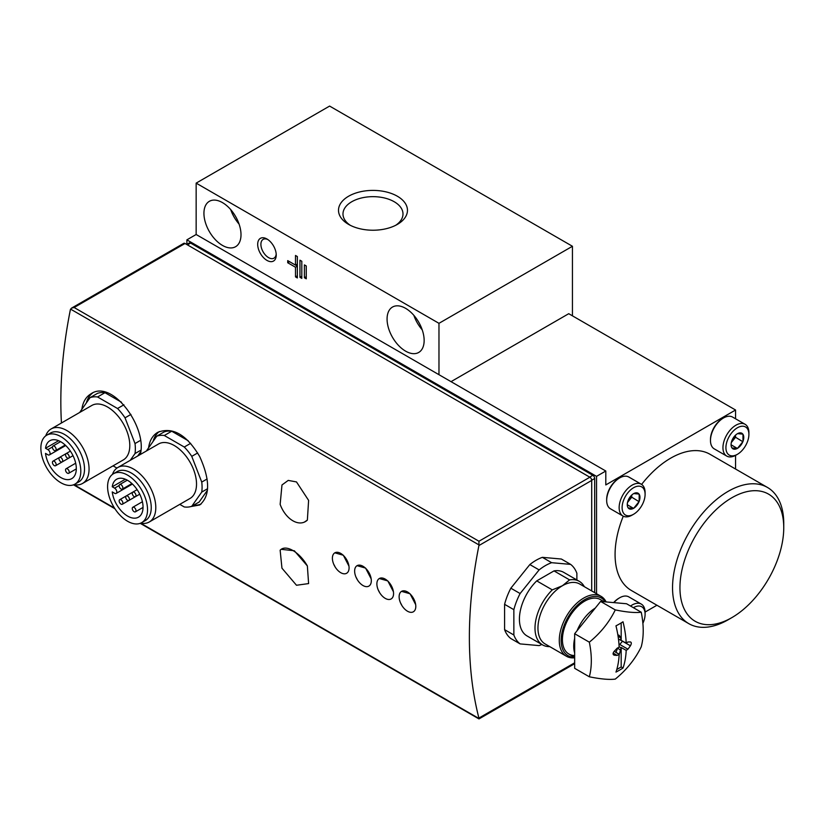 <?xml version="1.0" encoding="UTF-8"?>
<svg xmlns="http://www.w3.org/2000/svg" width="825" height="825" viewBox="0 0 825 825"><rect width="100%" height="100%" fill="white"/><g stroke="black" fill="none" stroke-linecap="round" stroke-linejoin="round"><path stroke-width="1.24" d="M304.353 522.122L307.364 520.09A23.595 15.18 66.5 0 1 304.353 522.122A23.595 15.18 66.5 0 1 280.149 504.384L281.975 484.976L288.214 480.408L296.484 481.924L308.612 500.383L307.364 520.09M348.944 566.094L343.334 555.246L334.837 552.833A11.797 6.806 -120 0 0 332.392 558.236A11.797 6.806 -120 0 0 340.735 572.684A11.797 6.806 -120 0 0 346.634 573.262A11.797 6.806 -120 0 0 349.078 567.868A11.797 6.806 -120 0 0 343.922 555.988A11.797 6.806 -120 0 0 334.837 552.833M393.432 591.773L387.812 580.924L379.325 578.521A11.797 6.806 -120 0 0 376.881 583.914A11.797 6.806 -120 0 0 385.223 598.362A11.797 6.806 -120 0 0 391.122 598.95A11.797 6.806 -120 0 0 393.566 593.546A11.797 6.806 -120 0 0 388.41 581.677A11.797 6.806 -120 0 0 379.325 578.521M140.302 454.523C147.582 427.391 112.117 378.923 91.028 393.803C85.913 396.856 82.861 402.022 81.85 409.334M61.442 422.998A420.472 242.767 120 0 1 70.372 309.684L71.517 308.137L74.137 307.508L185.027 243.488A2.619 1.516 -120 0 0 183.717 243.365L71.517 308.137M74.137 307.508L478.974 541.241L478.912 545.552A420.472 242.767 -60 0 0 478.912 718.07L478.974 718.926L574.664 663.682M190.843 506.581L199.702 504.983C210.231 496.042 210.231 479.903 199.702 456.565C186.667 434.651 172.683 426.577 157.75 432.331C152.646 435.383 149.593 440.55 148.583 447.862M415.676 604.622L410.056 593.773L401.569 591.36A11.797 6.806 -120 0 0 399.125 596.764A11.797 6.806 -120 0 0 407.468 611.212A11.797 6.806 -120 0 0 413.366 611.789A11.797 6.806 -120 0 0 415.8 606.396A11.797 6.806 -120 0 0 410.654 594.516A11.797 6.806 -120 0 0 401.569 591.36M371.188 578.933L365.578 568.085L357.081 565.672A11.797 6.806 -120 0 0 354.637 571.075A11.797 6.806 -120 0 0 362.979 585.523A11.797 6.806 -120 0 0 368.878 586.111A11.797 6.806 -120 0 0 371.322 580.707A11.797 6.806 -120 0 0 366.166 568.837A11.797 6.806 -120 0 0 357.081 565.672M307.364 565.94L294.339 550.77L281.16 549.316A23.595 11.859 -125.7 0 0 280.149 550.223L281.954 568.178L296.484 585.255L308.602 583.584L307.364 565.94A23.595 11.859 -125.7 0 0 281.16 549.316M549.759 646.625A36.702 21.192 -60 0 1 542.592 644.913A36.702 21.192 -60 0 1 552.296 589.875L562.423 585.74L569.59 579.893A36.702 21.192 -60 0 1 579.294 581.347A36.702 21.192 -60 0 1 584.358 586.699M574.664 657.773A34.598 19.975 -60 0 1 566.445 656.267L545.129 643.954A34.598 19.975 -60 0 1 539.818 616.223A34.598 19.975 -60 0 1 562.423 585.74A34.598 19.975 -60 0 1 579.727 584.018L601.043 596.331A34.598 19.975 -60 0 1 606.107 601.92M569.59 579.893L554.018 570.9A36.702 21.192 -60 0 1 563.722 572.364L579.294 581.347M552.296 589.875L536.724 580.882L554.018 570.9M542.592 644.913L527.02 635.931A36.702 21.192 -60 0 1 536.724 580.882M576.881 579.954L576.881 573.292A47.19 27.246 -60 0 0 570.622 564.382L551.636 562.691A47.19 27.246 -60 0 0 539.117 569.91L520.121 593.546A47.19 27.246 -60 0 0 513.862 609.675L513.862 635.002L504.591 629.65A47.19 27.246 -60 0 0 510.85 638.55L520.121 643.902A47.19 27.246 -60 0 1 513.862 635.002M520.121 643.902L539.117 645.604A47.19 27.246 -60 0 0 541.85 644.49M570.622 564.382L561.361 559.03L542.365 557.339L551.636 562.691M513.862 609.675L504.591 604.323A47.19 27.246 -60 0 1 510.85 588.194L520.121 593.546M539.117 569.91L529.846 564.558A47.19 27.246 -60 0 1 542.365 557.339M591.711 590.937L591.711 480.428A2.619 1.516 -120 0 0 589.865 477.221L185.027 243.488M504.591 604.323L504.591 629.65M529.846 564.558L510.85 588.194M295.505 255.472L295.505 265.103L287.719 260.618L287.719 262.752L295.505 267.248L295.505 276.88L297.361 277.953L297.361 256.544L295.505 255.472M299.949 260.184L299.949 277.303L301.806 278.376L301.806 261.257L299.949 260.184M304.404 264.897L304.404 277.736L306.261 278.809L306.261 265.959L304.404 264.897M266.96 260.401A13.107 7.569 -120 0 0 276.231 255.049A13.107 7.569 -120 0 0 266.96 238.992A13.107 7.569 -120 0 0 257.689 244.344A13.107 7.569 -120 0 0 266.96 260.401M405.611 351.151A26.214 15.139 -120 0 0 418.718 352.45A26.214 15.139 -120 0 0 418.718 322.183A26.214 15.139 -120 0 0 392.504 307.044A26.214 15.139 -120 0 0 388.482 328.051A26.214 15.139 -120 0 0 405.611 351.151M222.472 245.417A26.214 15.139 -120 0 0 235.579 246.716A26.214 15.139 -120 0 0 235.579 216.449A26.214 15.139 -120 0 0 209.364 201.31A26.214 15.139 -120 0 0 205.343 222.317A26.214 15.139 -120 0 0 222.472 245.417M438.972 374.694L196.154 234.506L196.154 183.129L438.972 323.328L438.972 374.694L605.798 471.013L605.798 484.925L735.56 410.015L568.734 313.696L451.028 381.655M572.437 315.831L572.437 246.273L329.608 106.074L196.154 183.129M397.372 196.237A34.485 19.913 180 0 1 397.372 224.39A34.485 19.913 180 0 1 348.593 224.39A34.485 19.913 180 0 1 348.593 196.237A34.485 19.913 180 0 1 397.372 196.237M572.437 246.273L438.972 323.328M596.537 593.722L596.537 476.365L186.883 239.848L186.883 244.313M186.883 239.848L196.154 234.506M645.098 612.067L656.917 605.241M735.56 469.033L735.56 455.379M735.56 418.791L735.56 410.015M728.145 619.771L731.847 617.626A73.404 42.374 -60 0 1 679.944 587.658A73.404 42.374 -60 0 1 731.847 497.764A73.404 42.374 -60 0 1 783.75 527.732A73.404 42.374 -60 0 1 731.847 617.626L728.145 619.771A78.643 45.406 -60 0 1 688.823 623.659L631.362 590.483A78.643 45.406 -60 0 1 623.277 516.182M641.613 484.419A78.643 45.406 -60 0 1 709.995 454.276L767.467 487.451A78.643 45.406 -60 0 1 783.75 523.452L783.75 527.732M596.537 476.365L605.798 471.013M688.823 623.659A78.643 45.406 -60 0 1 688.823 532.857A78.643 45.406 -60 0 1 767.467 487.451M594.681 592.659L594.681 478.5A2.619 1.516 -120 0 0 592.824 475.293L190.585 243.066A2.619 1.516 -120 0 0 189.276 242.932L186.667 244.437M574.664 655.545A31.453 18.16 -60 0 1 562.423 639.674A31.453 18.16 -60 0 1 584.667 601.147A31.453 18.16 -60 0 1 602.951 601.642M574.396 657.216A33.289 19.223 -60 0 1 567.621 617.935A33.289 19.223 -60 0 1 605.323 601.858M566.445 656.267A34.598 19.975 -60 0 1 566.445 616.306A34.598 19.975 -60 0 1 601.043 596.331M193.658 505.189A41.941 24.214 -120 0 0 201.063 504.065M159.338 431.537A41.941 24.214 -120 0 0 153.058 441.478M188.182 440.725L171.713 431.217A39.322 22.698 -120 0 0 164.206 431.887L156.791 436.167L146.809 450.368A39.322 22.698 -120 0 0 146.757 450.79M179.788 504.374L184.264 506.952A39.322 22.698 -120 0 0 191.761 506.282L199.176 502.002L207.446 490.246M92.606 393.009A41.941 24.214 -120 0 0 86.336 402.951M121.45 402.198L104.981 392.69A39.322 22.698 -120 0 0 97.474 393.36L90.059 397.64L80.087 411.84A39.322 22.698 -120 0 0 80.025 412.273M137.672 456.039L140.714 451.718M191.761 506.282L201.743 492.082L207.57 488.72M201.743 492.082A39.322 22.698 -120 0 0 201.743 482.078L207.106 478.985M201.743 482.078L191.761 456.359L197.67 452.946M191.761 456.359A39.322 22.698 -120 0 0 184.264 447.026L190.657 443.334M184.264 447.026L164.299 435.497L171.713 431.217M164.299 435.497A39.322 22.698 -120 0 0 156.791 436.167M140.632 523.174A31.453 18.16 -120 0 0 149.273 521.988L190.008 498.465A31.453 18.16 -120 0 0 190.008 462.144A31.453 18.16 -120 0 0 158.544 443.984L117.82 467.497A31.453 18.16 -120 0 0 112.458 474.396M149.273 521.988A31.453 18.16 -120 0 0 149.273 485.657A31.453 18.16 -120 0 0 117.82 467.497M141.683 522.648L145.396 520.513A28.236 16.304 -120 0 0 145.396 487.905A28.236 16.304 -120 0 0 117.15 471.601L113.448 473.736A28.236 16.304 -120 0 0 109.117 496.372A28.236 16.304 -120 0 0 127.566 521.256A28.236 16.304 -120 0 0 141.683 522.648A28.236 16.304 -120 0 0 141.683 490.04A28.236 16.304 -120 0 0 113.448 473.736M112.252 486.781A21.893 12.633 60 0 1 116.624 479.243A21.893 12.633 60 0 1 138.507 491.875A21.893 12.633 60 0 1 138.507 517.151A21.893 12.633 60 0 1 122.688 512.346A21.893 12.633 60 0 1 112.252 491.917L114.593 493.267A3.145 1.815 -120 0 0 116.16 493.433A3.145 1.815 -120 0 0 116.645 490.906A3.145 1.815 -120 0 0 114.593 488.132L112.252 486.781L125.338 479.222M135.97 510.613A2.619 1.516 -120 0 0 134.826 507.983A2.619 1.516 -120 0 0 132.804 507.272A2.619 1.516 -120 0 0 132.804 510.304A2.619 1.516 -120 0 0 135.434 511.82A2.619 1.516 -120 0 0 135.97 510.613M135.97 495.485A2.619 1.516 -120 0 0 134.826 492.845A2.619 1.516 -120 0 0 132.804 492.143A2.619 1.516 -120 0 0 132.804 495.165A2.619 1.516 -120 0 0 135.434 496.681A2.619 1.516 -120 0 0 135.97 495.485M129.422 499.269A2.619 1.516 -120 0 0 128.277 496.629A2.619 1.516 -120 0 0 126.256 495.928A2.619 1.516 -120 0 0 126.256 498.95A2.619 1.516 -120 0 0 128.875 500.466A2.619 1.516 -120 0 0 129.422 499.269M122.863 487.915A2.619 1.516 -120 0 0 121.718 485.275A2.619 1.516 -120 0 0 119.697 484.574A2.619 1.516 -120 0 0 119.697 487.606A2.619 1.516 -120 0 0 122.327 489.112A2.619 1.516 -120 0 0 122.863 487.915M122.863 503.054A2.619 1.516 -120 0 0 121.718 500.414A2.619 1.516 -120 0 0 119.697 499.713A2.619 1.516 -120 0 0 119.697 502.734A2.619 1.516 -120 0 0 122.327 504.25A2.619 1.516 -120 0 0 122.863 503.054M113.056 465.847L116.923 468.074M130.257 460.319L135.011 453.554L140.838 450.192M135.011 453.554A39.322 22.698 -120 0 0 135.011 443.561L140.374 440.457M135.011 443.561L125.029 417.832L130.938 414.418M125.029 417.832A39.322 22.698 -120 0 0 117.532 408.499L123.925 404.807M117.532 408.499L97.567 396.969L104.981 392.69M97.567 396.969A39.322 22.698 -120 0 0 90.059 397.64M73.899 484.657A31.453 18.16 -120 0 0 82.541 483.46L123.276 459.948A31.453 18.16 -120 0 0 123.276 423.617A31.453 18.16 -120 0 0 91.823 405.457L51.088 428.969A31.453 18.16 -120 0 0 45.726 435.868M82.541 483.46A31.453 18.16 -120 0 0 82.541 447.129A31.453 18.16 -120 0 0 51.088 428.969M74.951 484.131L78.664 481.986A28.236 16.304 -120 0 0 78.664 449.377A28.236 16.304 -120 0 0 50.418 433.073L46.716 435.208A28.236 16.304 -120 0 0 42.384 457.844A28.236 16.304 -120 0 0 60.833 482.728A28.236 16.304 -120 0 0 74.951 484.131A28.236 16.304 -120 0 0 74.951 451.512A28.236 16.304 -120 0 0 46.716 435.208M45.519 448.253A21.893 12.633 60 0 1 49.892 440.715A21.893 12.633 60 0 1 71.775 453.348A21.893 12.633 60 0 1 71.775 478.624A21.893 12.633 60 0 1 55.956 473.818A21.893 12.633 60 0 1 45.519 453.389L47.86 454.75A3.145 1.815 -120 0 0 49.428 454.905A3.145 1.815 -120 0 0 49.913 452.378A3.145 1.815 -120 0 0 47.86 449.604L45.519 448.253L58.616 440.694M69.238 472.086A2.619 1.516 -120 0 0 68.093 469.456A2.619 1.516 -120 0 0 66.082 468.755A2.619 1.516 -120 0 0 66.082 471.776A2.619 1.516 -120 0 0 68.702 473.292A2.619 1.516 -120 0 0 69.238 472.086M69.238 456.957A2.619 1.516 -120 0 0 68.093 454.317A2.619 1.516 -120 0 0 66.082 453.616A2.619 1.516 -120 0 0 66.082 456.637A2.619 1.516 -120 0 0 68.702 458.153A2.619 1.516 -120 0 0 69.238 456.957M62.69 460.742A2.619 1.516 -120 0 0 61.545 458.102A2.619 1.516 -120 0 0 59.524 457.401A2.619 1.516 -120 0 0 59.524 460.422A2.619 1.516 -120 0 0 62.143 461.938A2.619 1.516 -120 0 0 62.69 460.742M56.131 449.388A2.619 1.516 -120 0 0 54.986 446.748A2.619 1.516 -120 0 0 52.975 446.047A2.619 1.516 -120 0 0 52.975 449.078A2.619 1.516 -120 0 0 55.595 450.584A2.619 1.516 -120 0 0 56.131 449.388M56.131 464.527A2.619 1.516 -120 0 0 54.986 461.887A2.619 1.516 -120 0 0 52.975 461.185A2.619 1.516 -120 0 0 52.975 464.207A2.619 1.516 -120 0 0 55.595 465.723A2.619 1.516 -120 0 0 56.131 464.527M230.701 209.581A26.214 15.139 -120 0 0 239.085 224.101M413.841 315.315A26.214 15.139 -120 0 0 422.225 329.835M267.795 239.528A10.838 6.26 -120 0 0 263.144 239.384A10.838 6.26 -120 0 0 261.484 248.067A10.838 6.26 -120 0 0 268.568 257.617A10.838 6.26 -120 0 0 273.983 258.153A10.838 6.26 -120 0 0 276.189 254.059M350.295 225.307A29.999 17.325 180 0 1 342.983 213.974A29.999 17.325 180 0 1 361.505 197.979A29.999 17.325 180 0 1 394.206 201.733A29.999 17.325 180 0 1 402.992 213.974A29.999 17.325 180 0 1 395.68 225.307M306.261 265.959L306.261 276.664L304.404 277.736M301.806 261.257L301.806 276.241L299.949 277.303M297.361 256.544L297.361 264.041L295.505 265.103M295.505 267.248L297.361 266.176L289.575 261.68L287.719 262.752M297.361 275.808L295.505 276.88M633.394 607.695A16.253 9.384 -60 0 1 633.61 607.571A16.253 9.384 -60 0 1 645.098 614.202A16.253 9.384 -60 0 1 642.881 623.318M613.635 602.601A17.119 9.879 -60 0 1 618.781 598.3L619.647 597.795A18.346 10.591 -60 0 1 628.825 596.887L641.293 604.096A18.346 10.591 -60 0 1 645.098 612.49L645.098 614.202M613.934 602.621A18.346 10.591 -60 0 1 619.647 597.795L618.781 598.3M630.527 606.035A18.346 10.591 -60 0 1 632.125 605.003A18.346 10.591 -60 0 1 641.293 604.096M633.61 487.709A16.253 9.384 -60 0 1 645.098 494.34A16.253 9.384 -60 0 1 633.61 514.243A16.253 9.384 -60 0 1 622.112 507.612A16.253 9.384 -60 0 1 633.61 487.709M639.169 501.476L639.169 501.28A8.962 5.177 -60 0 0 639.169 494.247L639.024 494.051A8.962 5.177 -60 0 0 633.755 493.577L633.466 493.742A8.962 5.177 -60 0 0 628.186 500.301L628.042 500.672A8.962 5.177 -60 0 0 627.268 504.632A8.962 5.177 -60 0 0 628.042 507.705L628.186 507.911A8.962 5.177 -60 0 0 633.466 508.375L633.755 508.21A8.962 5.177 -60 0 0 639.024 501.652L631.754 497.197L627.516 502.466M639.169 494.247L639.169 501.28M639.024 501.652L633.755 508.21M633.466 508.375L628.186 507.911M633.755 493.577L639.024 494.051M633.61 514.243L632.125 515.099A18.346 10.591 -60 0 1 622.947 516.017L610.469 508.808A18.346 10.591 -60 0 1 606.674 500.414L606.674 499.403A17.119 9.879 -60 0 1 618.781 478.438L619.647 477.933A18.346 10.591 -60 0 1 628.825 477.025L641.293 484.234A18.346 10.591 -60 0 1 645.098 492.628L645.098 494.34M606.674 500.414A18.346 10.591 -60 0 1 619.647 477.933L618.781 478.438M622.947 516.017A18.346 10.591 -60 0 1 620.132 501.311A18.346 10.591 -60 0 1 632.125 485.141A18.346 10.591 -60 0 1 641.293 484.234M631.754 495.052L631.754 497.197M627.34 504.776L633.61 508.396M631.568 495.217A7.868 4.538 -60 0 1 628.97 500.651A7.868 4.538 -60 0 1 627.598 502.095M737.406 427.773A16.253 9.384 -60 0 1 748.904 434.414A16.253 9.384 -60 0 1 737.406 454.317A16.253 9.384 -60 0 1 725.917 447.686A16.253 9.384 -60 0 1 737.406 427.773M742.974 441.54L742.974 441.354A8.962 5.177 -60 0 0 742.974 434.321L742.83 434.115A8.962 5.177 -60 0 0 737.55 433.641L737.261 433.816A8.962 5.177 -60 0 0 731.992 440.375L731.847 440.746A8.962 5.177 -60 0 0 731.074 444.706A8.962 5.177 -60 0 0 731.847 447.769L731.992 447.975A8.962 5.177 -60 0 0 737.261 448.449L737.55 448.284A8.962 5.177 -60 0 0 742.83 441.726L735.56 437.26L731.321 442.53M742.974 434.321L742.974 441.354M742.83 441.726L737.55 448.284M737.261 448.449L731.992 447.975M737.55 433.641L742.83 434.115M737.406 454.317L735.931 455.173A18.346 10.591 -60 0 1 726.753 456.081L714.275 448.882A18.346 10.591 -60 0 1 710.48 440.478L710.48 439.478A17.119 9.879 -60 0 1 722.576 418.512L723.453 418.007A18.346 10.591 -60 0 1 732.631 417.099L745.099 424.298A18.346 10.591 -60 0 1 748.904 432.702L748.904 434.414M710.48 440.478A18.346 10.591 -60 0 1 723.453 418.007L722.576 418.512M726.753 456.081A18.346 10.591 -60 0 1 723.938 441.375A18.346 10.591 -60 0 1 735.931 425.205A18.346 10.591 -60 0 1 745.099 424.298M735.56 435.115L735.56 437.26M731.136 444.84L737.406 448.46M735.374 435.291A7.868 4.538 -60 0 1 732.775 440.725A7.868 4.538 -60 0 1 731.404 442.159M615.966 625.845A88.987 51.377 60 0 1 619.152 647.171A89.017 52.284 179.1 0 1 617.162 648.202A88.811 69.352 147.9 0 1 614.192 651.317C612.727 653.276 612.727 654.565 614.192 655.174A88.811 21.202 20 0 0 617.162 655.411A89.017 50.49 0.9 0 0 619.152 654.452A88.987 51.377 60 0 1 615.966 672.086A84.511 48.788 0 0 0 623.009 668.013A88.987 51.377 -120 0 0 626.196 650.378A89.017 52.284 -0.9 0 0 627.938 649.192A88.811 69.352 -32.1 0 0 630.424 645.8C631.589 643.675 631.589 642.386 630.424 641.943A88.811 21.202 -160 0 1 627.938 641.984A89.017 50.49 -179.1 0 1 626.196 643.098A88.987 51.377 -120 0 0 623.009 621.782A84.511 48.788 180 0 1 619.596 623.875A84.511 48.788 180 0 1 615.966 625.845M615.275 609.902A81.221 64.061 144.9 0 1 589.328 642.18A81.221 46.891 60 0 1 589.328 676.789A81.221 17.16 21.2 0 0 615.275 679.099A81.221 64.061 -35.1 0 0 641.231 646.821A81.221 46.891 -120 0 0 641.231 612.222A81.221 17.16 -158.8 0 1 615.275 609.902L600.61 601.435L626.567 603.756L641.231 612.222M626.196 650.378L621.184 647.491L619.338 654.287A2.671 1.547 -60 0 1 619.142 654.741M622.627 641.035A2.671 1.547 -60 0 1 622.483 641.221L619.75 644.469L627.938 649.192M619.75 644.469L619.028 644.903M619.132 646.728L620.823 647.708M619.152 654.452L614.285 651.224M613.161 653.101L617.162 655.411M626.196 643.098L618.461 639.045M589.328 676.789L574.664 668.322L574.664 633.713L600.61 601.435M574.664 653.008A31.453 18.16 -60 0 1 573.736 646.202A31.453 18.16 -60 0 1 574.664 638.333M577.087 630.692A31.453 18.16 -60 0 1 595.238 608.118M574.664 633.713L589.328 642.18M617.492 648.038L620.782 650.306M617.482 648.398L616.038 652.379A2.671 1.547 -60 0 1 615.955 652.596M617.904 635.229A2.671 1.547 -60 0 1 618.998 635.219A2.671 1.547 -60 0 1 619.338 635.549L620.782 637.859L620.823 640.406M618.069 636.292L620.782 637.859M621.184 622.927L621.184 640.21M621.184 647.491L621.184 666.961L623.009 668.013M621.184 666.961L616.791 669.498M478.974 718.503L140.662 523.184M114.489 508.076L73.93 484.657M478.974 544.913L70.558 309.107M478.912 545.552L591.711 480.428M478.912 718.07L574.664 662.795M187.44 244.881L190.585 243.066M589.679 477.108L592.824 475.293M591.711 480.222L594.681 478.5M478.974 541.241L589.865 477.221M119.182 485.492L114.593 488.132M52.449 446.964L47.86 449.604M622.483 641.221L630.424 645.8M616.038 652.379L619.338 654.287M618.554 635.095L619.338 635.549M478.974 718.926L140.219 523.339M114.912 508.736L73.487 484.811M132.433 484.038L116.16 493.433M142.416 501.734L132.804 507.272M143.045 507.427L135.434 511.82M137.125 489.648L132.804 492.143M128.875 500.466L135.434 496.681M132.794 492.143L126.256 495.928M127.318 480.181L119.697 484.574M131.928 483.563L122.327 489.112M126.246 495.928L119.697 499.713M139.745 494.196L122.327 504.25M65.701 445.51L49.428 454.905M75.683 463.207L66.082 468.755M76.312 468.899L68.702 473.292M70.393 451.12L66.082 453.616M62.143 461.938L68.702 458.153M66.072 453.626L52.975 461.185M60.586 441.653L52.975 446.047M65.196 445.046L55.595 450.584M73.013 455.668L55.595 465.723M401.651 605.003L400.661 603.106M379.418 592.154L378.417 590.257M357.173 579.315L356.173 577.417M334.929 566.476L333.929 564.578M604.137 601.745L600.394 599.589M574.664 657.381L568.941 654.07"/></g></svg>
